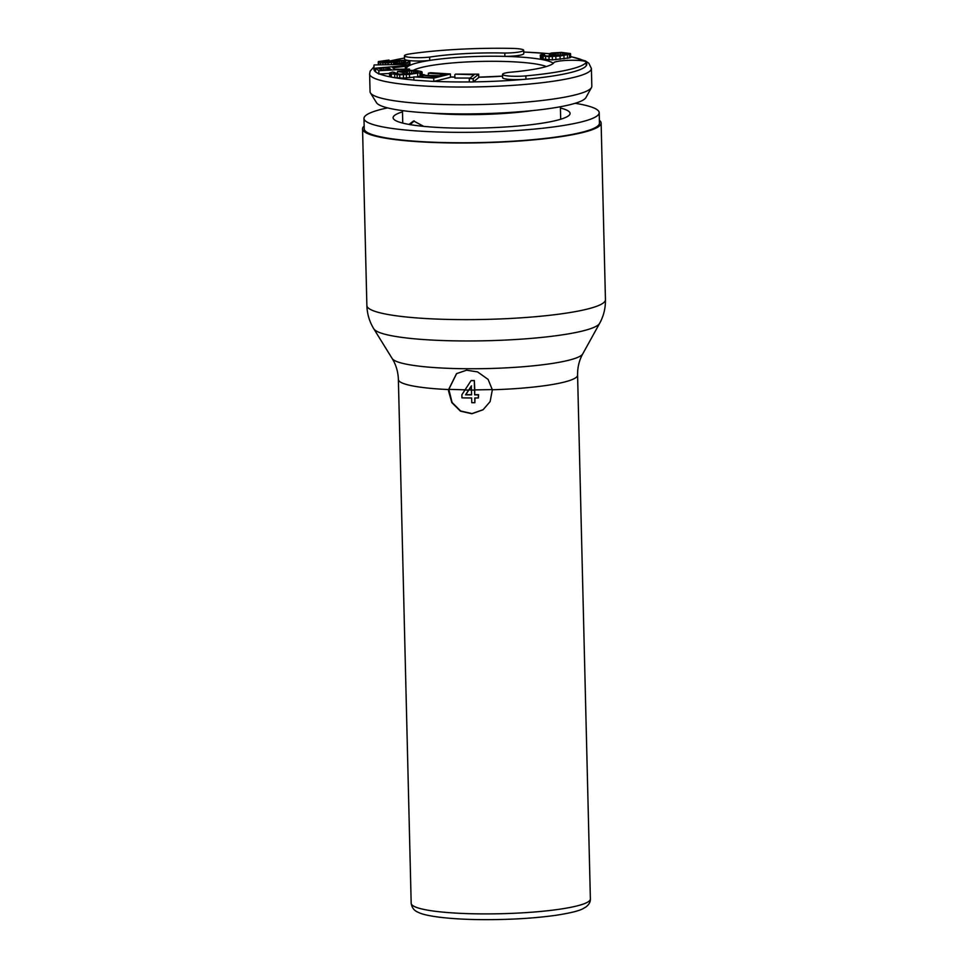 <?xml version="1.0" encoding="UTF-8"?>
<svg xmlns="http://www.w3.org/2000/svg" width="968" height="968" viewBox="0 0 968 968"><rect width="100%" height="100%" fill="white"/><g stroke="black" fill="none" stroke-linecap="round" stroke-linejoin="round"><path stroke-width="1.45" d="M402.482 111.877A88.524 12.451 -1.4 0 0 394.92 115.132A88.524 12.451 178.6 0 0 393.226 118.362A88.524 12.451 178.6 0 0 475.046 128.139A88.524 12.451 178.6 0 0 568.264 116.003A88.524 12.451 -1.4 0 0 569.971 114.042A88.524 12.451 -1.4 0 0 560.411 108.017M575.137 103.298A117.636 16.541 -1.4 0 1 599.192 112.687A117.636 16.541 -1.4 0 1 596.772 116.148A117.636 16.541 178.6 0 1 469.867 132.313A117.636 16.541 178.6 0 1 363.98 118.435A117.636 16.541 178.6 0 1 366.4 114.986A117.636 16.541 -1.4 0 1 387.551 107.884M363.98 118.435L364.234 128.865A117.636 16.541 178.6 0 0 470.121 142.732A117.636 16.541 178.6 0 0 597.026 126.566A117.636 16.541 -1.4 0 0 599.446 123.117L599.192 112.687M408.992 124.424L413.602 120.952L423.694 126.372M410.129 124.618L414.268 120.915M504.8 53.046L504.885 56.374A73.943 10.394 -1.4 0 0 439.738 59.06A73.943 10.394 -1.4 0 0 429.731 60.415L429.647 57.088A73.943 10.394 178.6 0 1 439.666 55.733A73.943 10.394 178.6 0 1 504.8 53.046A16.359 2.299 -1.4 0 0 516.319 52.417A16.359 2.299 -1.4 0 0 523.676 50.312A16.359 2.299 -1.4 0 0 512.229 48.4A106.432 14.968 -1.4 0 0 421.794 52.345A106.432 14.968 -1.4 0 0 409.984 53.893A16.359 2.299 -1.4 0 0 404.442 55.769A16.359 2.299 -1.4 0 0 412.997 57.572A16.359 2.299 -1.4 0 0 429.647 57.088M520.966 71.16A73.943 10.394 178.6 0 1 509.737 72.285A16.359 2.299 -1.4 0 0 502.525 74.367A16.359 2.299 -1.4 0 0 525.878 75.879A106.432 14.968 -1.4 0 0 538.825 74.548A106.432 14.968 -1.4 0 0 586.172 62.424A16.359 2.299 -1.4 0 0 586.257 62.182A16.359 2.299 -1.4 0 0 577.63 60.379A16.359 2.299 -1.4 0 0 560.908 60.875A16.359 2.299 -1.4 0 0 554.059 62.388A73.943 10.394 178.6 0 1 520.966 71.16M553.321 63.331A73.943 10.394 178.6 0 0 504.885 56.374A16.359 2.299 -1.4 0 0 516.392 55.745A16.359 2.299 -1.4 0 0 523.761 53.639L523.676 50.312M502.525 74.367L502.598 77.694A16.359 2.299 -1.4 0 0 525.951 79.207A106.432 14.968 -1.4 0 0 538.91 77.876A106.432 14.968 178.6 0 0 586.245 65.751A16.359 2.299 -1.4 0 0 586.33 65.509L586.257 62.182M591.387 68.498L591.823 86.237A110.921 15.597 178.6 0 1 591.484 87.531A110.921 15.597 178.6 0 1 541.911 100.515A110.921 15.597 -1.4 0 1 370.454 92.928A110.921 15.597 -1.4 0 1 370.054 91.657L369.619 73.919A110.921 15.597 -1.4 0 0 428.074 86.212A110.921 15.597 -1.4 0 0 541.475 82.776A110.921 15.597 178.6 0 0 591.387 68.498L588.834 63.235L585.531 60.984L570.684 56.531M591.484 87.531L585.918 97.587A105.101 14.774 178.6 0 1 538.958 109.892A105.101 14.774 -1.4 0 1 376.504 102.705L370.454 92.928M413.832 77.174L403.487 78.105L394.775 77.718L391.387 77.125L391.302 73.798L399.724 74.79L409.44 74.379L421.395 72.564L421.661 71.632L416.93 70.64L408.218 70.253L397.485 71.463L403.136 72.455L406.403 72.043L403.015 71.45L411.606 70.846L418.007 71.971L415.369 72.975L400.014 74.185L394.581 73.399L393.577 72.733L394.835 72.467L392.572 72.068L389.547 72.999L391.302 73.798M540.277 55.019L540.519 58.879L552.413 59.907L569.583 57.874L570.709 57.402L570.467 53.542L561.525 52.393L551.941 52.974L549.897 53.434L549.485 54.365L559.359 55.527L552.534 56.108L546.291 55.962L543.568 55.297L544.524 54.619L541.402 54.547L540.277 55.019L541.705 55.95L549.013 56.64L560.073 55.999L570.624 54.075M469.298 78.638L469.371 81.965L473.231 81.977L478.761 77.5L478.676 74.173L455.517 74.137L474.114 74.742L469.298 78.638L473.146 78.65L478.676 74.173M454.815 74.718L454.899 78.045L470.012 78.057M413.82 76.847L413.905 80.175L433.821 81.445L450.483 77.307L450.41 73.992L430.482 72.709L428.352 73.229L444.965 74.306L439.291 75.71L422.774 75.31L437.161 76.242L432.551 77.38L413.82 76.847L433.749 78.118L450.41 73.992M418.829 76.496L422.157 75.359L422.072 72.031M389.547 72.999L389.632 76.327L391.387 77.125M375.536 68.159L378.827 70.7L409.5 69.043L394.98 69.272L392.669 67.796L405.277 66.356L404.334 65.751L375.536 68.159L375.632 71.91L378.899 74.028L389.559 73.459M394.847 73.169L397.521 73.023M375.56 68.619L375.644 71.947A106.432 14.968 -1.4 0 1 374.047 68.825L375.548 68.801M405.265 64.977L405.35 68.305L405.471 64.42L374.156 64.941L405.471 64.42M405.519 66.272L409.936 64.481L409.863 61.153L407.625 60.343L396.033 60.488L388.047 62.339L382.251 61.637L388.991 60.04L378.428 61.565L380.497 62.763L388.132 62.92L403.656 60.645L405.846 61.165L404.104 62.291L396.88 63.489L406.294 62.823L409.863 61.153M404.442 55.769L404.527 59.084A16.359 2.299 -1.4 0 0 407.359 60.306M407.867 60.391A16.359 2.299 -1.4 0 0 429.731 60.415A73.943 10.394 -1.4 0 0 406.475 68.643M388.471 67.833L391.06 69.478L381.271 70.011L378.682 68.365L387.418 67.603L388.471 67.833L388.519 69.611M387.466 69.672L387.418 67.603M385.893 69.757L385.833 67.506M383.8 69.865L383.739 67.518M381.84 69.974L381.791 67.627M380 69.2L379.964 67.82M554.313 53.24L562.602 52.925L567.333 53.809L565.082 54.74L557.362 54.982L552.619 54.111L554.313 53.24L554.349 54.595M473.231 81.977L473.146 78.65M433.821 81.445L433.749 78.118M422.798 76.75L422.774 75.31M428.401 75.008L428.352 73.229M390.043 76.726L389.971 73.399M394.859 73.447L394.835 72.467M417.075 72.648L417.051 71.632M413.711 73.169L413.663 71.039M411.666 73.423L411.606 70.846M409.452 73.701L409.379 70.785M407.443 73.943L407.371 70.918M406.451 74.04L406.403 72.043M403.172 74.221L403.136 72.455M397.533 73.919L397.485 71.463M421.479 75.891L421.395 72.564M420.051 76.29L419.967 72.963M417.692 76.424L417.619 73.362M409.524 77.706L409.44 74.379M406.427 77.972L406.342 74.645M403.487 78.105L403.414 74.778M399.808 78.105L399.724 74.79M397.207 77.984L397.122 74.657M394.775 77.718L394.69 74.391M378.899 74.028L378.827 70.7M405.338 68.704L405.277 66.356M409.524 70.253L409.5 69.043M374.035 68.825L373.95 65.497M389.051 62.206L388.991 60.04M387.841 62.351L387.805 60.597M386.377 62.388L386.329 60.669M384.707 62.363L384.671 60.827M383.461 62.279L383.437 61.093M409.585 64.953L409.5 61.637M408 65.691L407.915 62.375M406.366 66.151L406.294 62.823M403.426 64.457L403.39 63.235M399.639 64.517L399.615 63.452M396.904 64.566L396.88 63.489M405.193 61.783L405.168 60.863M403.704 62.388L403.656 60.645M401.805 62.726L401.756 60.597M399.494 62.896L399.445 60.742M397.63 63.138L397.582 60.996M396.227 64.578L396.154 61.347M395.029 64.59L394.956 61.904M393.589 64.614L393.528 62.267M391.52 64.65L391.471 62.605M388.18 64.711L388.132 62.92M385.433 64.759L385.385 62.956M382.892 64.795L382.844 62.908M380.557 64.832L380.497 62.763M378.815 64.868L378.754 62.339M378.343 64.868L378.27 61.94M549.388 56.144L549.328 53.833M569.583 57.874L569.499 54.547M567.538 58.334L567.454 55.007M564.029 58.866L563.945 55.539M560.145 59.326L560.073 55.999M555.91 59.714L555.826 56.386M552.413 59.907L552.329 56.58M549.098 59.968L549.013 56.64M545.613 59.822L545.541 56.495M543.242 59.556L543.157 56.229M541.79 59.278L541.705 55.95M540.519 58.879L540.434 55.551M544.548 55.636L544.524 54.619M552.607 56.108L552.583 55.115M550.792 56.156L550.756 54.777M549.534 56.156L549.485 54.365M553.043 54.317L553.018 53.506M566.812 54.317L566.788 53.542M564.284 54.837L564.247 53.071M562.65 54.982L562.602 52.925M560.448 55.055L560.399 52.853M558.052 55.007L558.004 52.913M556.019 54.873L555.983 53.046M492.361 389.777L490.123 401.587L483.068 409.766L471.852 413.747L460.441 411.158L451.838 402.64L448.583 391.084L448.595 389.559L456.521 373.648L466.576 370.212L477.563 371.894L488.09 379.396L492.361 389.777A89.625 12.608 178.6 0 0 575.742 377.726A89.625 12.608 -1.4 0 0 577.581 375.1L590.383 898.933C590.48 901.995 588.967 904.693 585.846 907.016L583.305 908.516C579.312 910.852 570.14 913.114 555.789 915.317C532.654 918.511 506.724 919.939 478.023 919.6C447.252 919.116 425 915.982 418.285 912.34C414.231 910.779 411.86 907.766 411.182 903.313A89.625 12.608 178.6 0 0 491.853 913.877A89.625 12.608 178.6 0 0 588.544 901.559A89.625 12.608 -1.4 0 0 590.383 898.933M465.1 389.826L448.825 389.354L456.642 373.563M448.825 389.354L452.056 402.446L460.611 410.964L471.985 413.59L483.177 409.682M364.174 126.058A119.318 16.783 178.6 0 0 362.552 128.901A119.318 16.783 178.6 0 0 469.952 142.974A119.318 16.783 178.6 0 0 598.672 126.578A119.318 16.783 -1.4 0 0 601.128 123.069A119.318 16.783 -1.4 0 0 599.374 120.31M474.102 380.666A90.677 12.753 -1.4 0 1 471.017 380.666L461.881 394.762L461.954 397.86A89.625 12.608 -1.4 0 0 471.646 397.969L471.767 402.7A89.625 12.608 -1.4 0 0 474.864 402.7L474.744 397.969A89.625 12.608 -1.4 0 0 478.41 397.945L478.325 394.847A89.625 12.608 -1.4 0 1 474.671 394.859L474.332 380.509L474.78 389.898L492.349 389.584M471.319 386.014L471.573 394.859A89.625 12.608 -1.4 0 1 465.548 394.823L471.319 386.014M474.671 394.859L474.78 389.898M474.889 394.702A88.511 12.451 -1.4 0 0 478.555 394.678L478.41 397.945M474.864 402.7L474.973 397.969M465.548 394.823L465.777 394.654A88.511 12.451 -1.4 0 0 471.573 394.702M471.452 389.91L470.75 389.91M471.682 389.91L468.911 389.886L471.549 385.857M469.831 389.91L468.911 389.886L465.777 394.654M471.017 380.666L471.247 380.509A89.54 12.584 -1.4 0 0 474.332 380.509M473.352 81.881A106.432 14.968 -1.4 0 0 525.951 79.207L525.878 75.879M523.712 52.066A106.432 14.968 178.6 0 1 549.473 53.736M570.684 56.688A106.432 14.968 178.6 0 1 584.539 61.214M586.269 62.739A106.432 14.968 178.6 0 1 586.245 65.751L586.172 62.424M434.172 81.36A106.432 14.968 -1.4 0 0 469.371 81.929M394.871 77.73A106.432 14.968 -1.4 0 0 413.893 80.054M379.613 73.992A106.432 14.968 -1.4 0 0 391.241 77.077M404.503 58.092A106.432 14.968 -1.4 0 0 389.027 61.286M422.133 74.572A73.943 10.394 -1.4 0 0 424.407 74.911M450.483 77.004A73.943 10.394 -1.4 0 0 454.875 77.15M478.749 77.21A73.943 10.394 -1.4 0 0 502.561 76.157M546.363 66.538A69.466 9.765 178.6 0 0 442.315 63.961A69.466 9.765 -1.4 0 0 413.372 70.313M532.4 110.606A78.989 11.108 178.6 0 1 524.716 111.61A78.989 11.108 -1.4 0 1 430.591 113.099M448.595 389.559A89.625 12.608 178.6 0 1 398.38 379.48C398.102 371.748 396.033 364.767 392.185 358.535A95.638 13.443 178.6 0 0 481.822 368.675A95.638 13.443 178.6 0 0 581.078 355.583A95.638 13.443 -1.4 0 0 582.748 353.889C579.203 360.29 577.485 367.356 577.581 375.1M362.552 128.901L366.872 305.537A119.318 16.783 178.6 0 0 474.272 319.597A119.318 16.783 178.6 0 0 602.991 303.202A119.318 16.783 -1.4 0 0 605.448 299.705L601.128 123.069M582.748 353.889L599.628 323.348A113.317 15.936 -1.4 0 1 597.655 325.357A113.317 15.936 178.6 0 1 480.043 340.869A113.317 15.936 178.6 0 1 373.829 328.866C369.449 321.739 367.138 313.971 366.872 305.537M474.55 390.068A89.625 12.608 178.6 0 1 471.452 390.08M468.669 390.056A89.625 12.608 178.6 0 1 464.967 390.019M549.57 53.663L523.712 52.006M404.503 58.007L389.015 61.129M378.343 64.541L377.544 64.892M373.987 66.828L370.163 71.112L369.619 73.919M502.561 76.109L478.749 77.162M454.875 77.089L450.483 76.944M424.674 74.838L422.133 74.451M560.69 119.258L560.387 106.746M402.761 123.105L402.458 110.606M599.628 323.348C603.657 316.016 605.593 308.139 605.448 299.705M398.38 379.48L411.182 903.313M392.185 358.535L373.829 328.866"/></g></svg>
